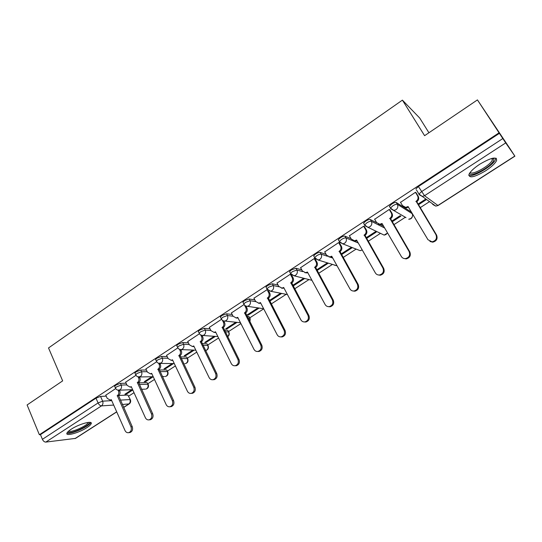 <?xml version="1.0" encoding="UTF-8"?>
<svg xmlns="http://www.w3.org/2000/svg" width="542" height="542" viewBox="0 0 542 542"><rect width="100%" height="100%" fill="white"/><g stroke="black" fill="none" stroke-linecap="round" stroke-linejoin="round"><path stroke-width="0.81" d="M126.11 383.201L120.453 383.363L115.886 385.111L114.66 386.277L114.843 386.683M146.415 370.017L140.771 370.037L136.211 371.771L134.917 372.998L135.114 373.424M167.166 356.555L161.53 356.426L156.963 358.147L155.601 359.441L155.811 359.888M188.359 342.822L182.729 342.517L178.169 344.231L176.733 345.593L176.963 346.067M210.025 328.804L204.388 328.317L199.829 330.003L198.318 331.447L198.568 331.948M232.179 314.502L226.529 313.798L221.969 315.471L220.377 316.989L220.641 317.517M254.842 299.909L249.157 298.954L244.605 300.614L242.924 302.219L243.209 302.768M278.026 285.024L272.294 283.778L267.755 285.417L265.98 287.118L266.278 287.694M301.772 269.848L295.959 268.256L291.427 269.875L289.55 271.678L289.875 272.28M326.108 254.394L320.173 252.382C319.143 252.22 317.639 252.755 315.647 253.974L313.662 255.885L314.008 256.515M351.067 238.69L344.942 236.136C343.967 235.933 342.463 236.461 340.43 237.708L338.33 239.733L338.709 240.404M376.758 222.803L370.301 219.503C369.373 219.259 367.869 219.781 365.796 221.055L363.574 223.202L363.994 223.927M411.195 211.969L396.256 202.478C395.382 202.193 393.885 202.701 391.771 204.002L389.413 206.285L389.894 207.091M485.639 170.791C491.506 166.916 495.158 163.488 496.601 160.52C496.811 156.32 491.201 157.553 479.778 164.212C473.938 168.108 470.341 171.496 468.979 174.375C468.85 178.535 474.406 177.342 485.639 170.791M86.876 427.631C89.274 426.073 90.704 424.779 91.158 423.742C93.095 420.152 79.098 423.932 71.144 429.257C68.793 430.802 67.398 432.076 66.957 433.085C65.142 436.71 79.118 432.807 86.876 427.631M128.725 396.1L134.01 392.686M147.891 383.709L154.484 379.447M167.451 371.067L175.398 365.931M187.397 358.174L196.76 352.117M207.755 345.01L218.589 338.005M228.541 331.575L240.899 323.588M249.754 317.863L263.703 308.845M271.42 303.852L286.169 294.32M294.618 288.859L308.994 279.564M318.567 273.378L332.307 264.489M343.066 257.538L356.135 249.09M368.133 241.332L380.484 233.345M393.797 224.74L405.375 217.254M420.07 207.755L429.528 201.644M495.835 158.779L496.391 158.42M510.428 149.341L514.9 156.184L505.713 142.905L424.528 195.723L437.916 205.465L514.812 156.069M428.932 132.749L419.711 118.041L402.401 100.128L424.603 135.683L477.434 99.897L499.046 132.824L39.37 434.745L27.1 404.962L62.655 380.877L48.523 347.95L402.401 100.128M477.434 99.897L510.442 149.335M116.733 411.913L75.521 438.383L45.819 442.096C44.43 442.069 43.292 441.141 42.398 439.318L40.46 434.63L95.988 398.174L100.548 396.412L106.218 396.127M118.745 395.497L127.837 395.043L130.459 399.935C130.961 401.541 130.554 402.848 129.247 403.878L122.309 404.488M40.46 434.63L39.37 434.745M416.446 189.903L418.98 194.077L421.5 191.665L502.82 138.542L505.713 142.905M502.82 138.542L499.046 132.824M416.161 192.891L415.497 192.275L400.545 202.376M392.096 221.854L400.856 216.177L400.084 215.723L391.69 221.17M390.023 209.991L389.291 209.429L374.678 219.259M366.48 238.46L376.209 232.159L375.369 231.759L366.087 237.775M364.495 226.698L363.696 226.19L349.407 235.77M339.549 243.019L338.689 242.565L324.726 251.908M315.166 258.968L314.252 258.561L300.6 267.687M290.986 274.36L290.363 274.205L277.016 283.107M267.267 289.55L253.954 298.195M269.57 300.885L270.065 300.966L269.713 300.295M244.076 304.509L231.4 312.958M258.006 307.89L247.084 314.97L248.229 315.119L247.89 314.455M221.529 319.279L209.334 327.395M235.872 322.246L225.662 328.872L226.854 328.98L226.515 328.317M199.449 333.73L187.735 341.528M214.205 336.304L204.68 342.483L205.913 342.551L205.587 341.894M177.837 347.883L166.597 355.362M192.993 350.064L184.124 355.816L185.398 355.85L185.086 355.193M156.692 361.731L145.906 368.906M172.214 363.547L163.982 368.885L165.296 368.878L164.992 368.228M135.981 375.288L125.642 382.171M151.855 376.751L144.247 381.69L145.602 381.649L145.303 380.999M138.535 382.855L147.031 382.618L148.318 384.63C148.881 386.968 148.027 388.472 145.757 389.129L146.638 388.763C148.061 387.618 148.44 386.1 147.77 384.231L139.287 384.495M159.233 369.969L166.611 369.942L167.878 371.981C168.46 374.359 167.6 375.877 165.29 376.527L166.218 376.148C167.674 374.976 168.061 373.452 167.37 371.561L159.998 371.616M180.405 356.866L186.583 357.015L187.83 359.075C188.44 361.5 187.566 363.032 185.208 363.668L186.197 363.276C187.681 362.083 188.074 360.538 187.369 358.641L181.197 358.519M202.085 343.56L206.969 343.824L208.196 345.904C208.819 348.377 207.932 349.929 205.533 350.552L206.59 350.139C208.101 348.926 208.494 347.368 207.769 345.457L202.891 345.213M224.286 330.051L227.769 330.356L228.981 332.463C229.578 334.258 229.124 335.681 227.626 336.731M247.057 316.365L249.008 316.609L250.201 318.73L249.943 322.009M270.438 302.531L272.159 305.817M356.385 240.905L357.293 241.285M379.651 224.28L383.702 226.353M115.703 388.56L105.792 395.165M131.909 389.684L124.897 394.237L126.293 394.169L126.001 393.526M126.293 394.169L132.77 389.969M145.602 381.649L153.196 376.724M165.296 368.878L173.515 363.56M185.398 355.85L194.246 350.112M205.913 342.551L215.418 336.386M226.854 328.98L237.044 322.375M248.229 315.119L259.123 308.059M270.065 300.966L281.677 293.432M293.1 286.027L304.726 278.493M317.009 270.533L328.283 263.222M341.46 254.679L352.097 247.782M418.316 204.856L426.066 199.835M425.362 199.327L417.896 204.165M148.156 384.271L147.031 382.618M167.702 371.602L166.611 369.942M187.64 358.682L186.583 357.015M207.993 345.491L206.969 343.824M228.765 332.029L227.769 330.356M249.97 318.283L249.008 316.609M271.623 304.245L270.695 302.572M130.304 399.603L127.837 395.043M499.406 133.339L418.377 186.536L415.877 188.962M351.202 247.437L341.081 254.002M327.327 262.924L316.636 269.855M303.716 278.236L292.741 285.356M280.614 293.222L269.381 300.512M400.416 202.152L402.489 205.621L405.667 207.362L408.072 206.536L427.984 239.733L432.082 241.827C435.978 240.783 437.272 238.405 435.958 234.706L416.127 201.292C418.072 199.747 418.546 197.918 417.55 195.797L418.207 196.265C419.203 198.379 418.729 200.208 416.791 201.746L436.574 235.072C437.889 238.765 436.595 241.136 432.712 242.179L429.935 241.461M416.005 192.634L418.207 196.265M408.451 207.166L406.358 207.803L404.014 207.01M415.436 192.315L417.55 195.797M415.87 201.461L416.534 201.909M374.563 219.076L376.582 222.532L379.793 224.28L382.022 223.48L401.344 256.508C402.306 258.006 403.682 258.703 405.477 258.609C409.183 257.538 410.402 255.201 409.135 251.603L389.888 218.358C391.785 216.854 392.252 215.038 391.29 212.931L392.008 213.352C392.977 215.452 392.51 217.254 390.613 218.765L409.82 251.922C411.087 255.506 409.867 257.836 406.168 258.907L403.715 258.419M389.901 209.788L392.008 213.352M382.388 224.11L380.545 224.666L378.411 224.063M389.237 209.469L391.29 212.931M389.637 218.521L390.369 218.927M349.312 235.607L351.27 239.042L354.509 240.797L356.575 240.031L375.342 272.89C376.297 274.415 377.679 275.119 379.475 274.99C383.018 273.9 384.17 271.603 382.943 268.1L364.258 235.032C366.114 233.555 366.575 231.766 365.64 229.672L366.419 230.038C367.361 232.125 366.9 233.907 365.044 235.384L383.689 268.365C384.915 271.867 383.763 274.157 380.233 275.241L378.065 274.916M364.393 226.522L366.419 230.038M356.927 240.655L355.322 241.136L353.377 240.689M363.648 226.224L365.64 229.672M364.014 235.187L364.807 235.54M493.234 158.108L494.006 158.738L493.457 161.035C489.643 167.932 468.667 178.46 469.806 172.898M470.273 172.268C471.289 175.852 488.891 166.455 492.082 160.615L492.441 158.264M468.742 175.303C472.312 177.729 491.506 166.834 495.164 160.269L495.916 158.156M88.935 422.34L89.071 422.543C90.846 425.246 70.203 434.745 68.197 432.123L68.007 431.683M68.692 431.053C70.467 433.146 87.086 425.971 87.946 422.767L88.028 422.428M66.964 433.058C70.189 434.989 89.545 426.385 90.575 422.597L90.609 422.503M324.644 251.759L326.541 255.18L329.793 256.942L331.718 256.203L349.936 288.893C350.898 290.444 352.273 291.142 354.068 290.993C357.456 289.895 358.553 287.633 357.368 284.211L339.224 251.319C341.04 249.869 341.494 248.107 340.579 246.021L341.419 246.339C342.327 248.419 341.88 250.18 340.064 251.623L358.174 284.435C359.36 287.849 358.262 290.099 354.881 291.196L352.957 290.986M339.461 242.863L341.419 246.339M332.056 256.813L330.654 257.233L328.886 256.894M338.648 242.592L340.579 246.021M338.987 251.474L339.827 251.779M300.525 267.552L302.375 270.953L305.62 272.714L307.416 272.009L325.119 304.523C326.074 306.101 327.443 306.799 329.231 306.623C332.476 305.519 333.526 303.296 332.382 299.95L314.76 267.233C316.535 265.817 316.975 264.069 316.094 262.003L316.989 262.274C317.869 264.34 317.422 266.081 315.654 267.497L333.242 300.132C334.387 303.466 333.344 305.688 330.105 306.786L328.377 306.657M315.092 258.825L316.989 262.274M307.748 272.612L304.922 272.707M314.218 258.588L316.094 262.003M314.523 267.382L315.424 267.646M276.948 282.985L278.744 286.372L281.989 288.134L283.669 287.456L300.864 319.8C301.813 321.399 303.174 322.097 304.956 321.901C308.066 320.796 309.069 318.608 307.958 315.329L290.844 282.788C292.578 281.4 293.019 279.679 292.158 277.619L293.107 277.85C293.96 279.902 293.52 281.623 291.792 283.012L308.872 315.471C309.983 318.737 308.987 320.918 305.878 322.023L304.319 321.955M291.589 275.038L293.107 277.85M283.981 288.046L281.461 288.154M290.336 274.225L292.158 277.619M290.614 282.938L291.562 283.154M253.893 298.08L255.641 301.454L258.866 303.215L260.445 302.565L277.158 334.732C278.1 336.352 279.448 337.049 281.21 336.839C284.204 335.735 285.167 333.574 284.089 330.363L267.457 298.005C269.157 296.637 269.591 294.936 268.757 292.89L269.753 293.08C270.58 295.119 270.153 296.82 268.453 298.181L285.058 330.464C286.129 333.662 285.173 335.816 282.186 336.921L280.763 336.887M268.581 290.858L269.753 293.08M260.743 303.141L258.5 303.242M266.982 289.509L268.757 292.89M267.24 298.147L268.236 298.324M231.346 312.849L233.04 316.203L236.251 317.964L237.728 317.341L253.974 349.339C254.909 350.965 256.244 351.67 257.992 351.44C260.878 350.342 261.8 348.215 260.756 345.064L244.591 312.876C246.251 311.542 246.678 309.855 245.872 307.829L246.915 307.978C247.721 310.004 247.294 311.684 245.634 313.019L261.772 345.125C262.809 348.262 261.888 350.383 259.015 351.48L257.701 351.48M245.973 306.149L246.915 307.978M238.013 317.903L236.014 317.991M244.367 304.895L245.872 307.829M244.374 313.019L245.418 313.161M209.28 327.293L210.933 330.627L214.117 332.395L215.506 331.799L231.298 363.614C232.227 365.261 233.548 365.965 235.275 365.721C238.053 364.624 238.941 362.53 237.938 359.441L222.22 327.429C223.846 326.121 224.266 324.455 223.487 322.436L224.571 322.551C225.35 324.563 224.93 326.223 223.311 327.531L238.995 359.461C240.004 362.551 239.117 364.637 236.339 365.728L235.113 365.748M223.799 321.02L224.571 322.551M215.777 332.334L213.995 332.409M222.396 320.268L223.487 322.436M222.01 327.571L223.094 327.666M194.016 346.46L192.437 346.514L193.765 345.945L209.124 377.591C210.032 379.244 211.339 379.942 213.047 379.691C215.73 378.607 216.59 376.541 215.614 373.499L200.337 341.67C201.929 340.383 202.342 338.736 201.583 336.731L202.708 336.806C203.467 338.811 203.054 340.451 201.461 341.731L216.719 373.485C217.688 376.521 216.841 378.58 214.158 379.664L213.006 379.705M202.071 335.512L202.708 336.806M187.688 341.433L189.293 344.746L192.451 346.514L193.596 346.568M200.736 335.01L201.583 336.731M200.127 341.806L201.258 341.867M166.557 355.267L168.115 358.567L171.238 360.335L172.485 359.786L187.417 391.256C188.318 392.923 189.612 393.627 191.299 393.363C193.887 392.286 194.713 390.254 193.772 387.259L178.914 355.599C180.472 354.339 180.879 352.713 180.14 350.721L181.306 350.762C182.044 352.754 181.638 354.373 180.079 355.633L194.917 387.212C195.858 390.199 195.039 392.225 192.451 393.302L191.401 393.356M180.777 349.651L181.306 350.762M172.715 360.281L171.387 360.335M179.477 349.333L180.14 350.721M178.711 355.735L179.876 355.762M145.866 368.817L147.383 372.097L150.473 373.865L151.645 373.336L166.177 404.637C167.065 406.31 168.338 407.015 170.005 406.744C172.512 405.673 173.311 403.668 172.397 400.721L157.946 369.244C159.47 368.004 159.876 366.399 159.158 364.414L160.357 364.42C161.076 366.399 160.676 368.004 159.152 369.238L173.582 400.646C174.49 403.58 173.697 405.585 171.197 406.649L170.283 406.724M159.904 363.452L160.357 364.42M151.868 373.811L150.778 373.865M158.63 363.282L159.158 364.414M157.742 369.373L158.955 369.373M125.602 382.083L127.079 385.348L130.134 387.117L131.245 386.609L145.385 417.733C146.259 419.413 147.512 420.118 149.158 419.84C151.584 418.783 152.356 416.805 151.469 413.905L137.411 382.598C138.908 381.385 139.308 379.793 138.61 377.821L139.85 377.801C140.547 379.766 140.148 381.351 138.657 382.564L152.695 413.79C153.576 416.69 152.81 418.661 150.385 419.718L149.585 419.799M139.463 376.954L139.85 377.801M131.449 387.063L130.581 387.103M138.19 376.9L138.61 377.821M137.221 382.727L138.461 382.693M105.751 395.077L107.194 398.323L110.209 400.098L111.266 399.61L125.026 430.558C125.886 432.245 127.126 432.95 128.745 432.665C131.096 431.622 131.841 429.671 130.981 426.805L117.309 395.68C118.773 394.488 119.165 392.909 118.488 390.951L119.762 390.897C120.439 392.855 120.046 394.427 118.583 395.613L132.241 426.669C133.102 429.521 132.356 431.473 130.005 432.516L129.301 432.597M119.443 390.193L119.762 390.897M110.209 400.098L110.778 400.064M118.149 390.213L118.488 390.951M117.113 395.802L118.393 395.741M115.602 388.377L115.419 387.97L116.652 386.812L121.218 385.057L126.869 384.881M120.453 383.363L121.218 385.057C121.903 387.029 121.503 388.621 120.026 389.827L117.953 390.159M135.893 375.132L135.696 374.705L136.99 373.479L141.557 371.737L147.2 371.697M140.771 370.037L141.557 371.737C142.261 373.723 141.862 375.328 140.351 376.561L138.034 376.853M156.618 361.602L156.408 361.155L157.769 359.868L162.336 358.133L167.966 358.248M161.53 356.426L162.336 358.133C163.061 360.132 162.654 361.758 161.109 363.011L158.515 363.235M177.783 347.788L177.559 347.314L178.995 345.959L183.555 344.238L189.185 344.522M182.729 342.517L183.555 344.238C184.307 346.25 183.894 347.896 182.315 349.17L181.224 349.61L179.395 349.285M199.415 333.676L199.171 333.181L200.682 331.745L205.242 330.044L210.872 330.518M204.388 328.317L205.242 330.044C206.014 332.063 205.594 333.73 203.982 335.031L202.816 335.491L200.703 334.983M221.515 319.258L221.251 318.737L222.85 317.219L227.403 315.532L233.053 316.223M226.529 313.798L227.403 315.532C228.196 317.571 227.775 319.252 226.129 320.579L224.883 321.06L240.472 322.741M244.103 304.516L243.825 303.974L245.506 302.368L250.058 300.702L255.743 301.637M249.157 298.954L250.058 300.702C250.878 302.748 250.445 304.448 248.764 305.803L247.43 306.311L263.649 308.737M267.199 289.448L266.901 288.879L268.683 287.179L273.222 285.539L278.981 286.765M272.294 283.778L273.222 285.539C274.069 287.599 273.629 289.32 271.915 290.702L270.478 291.23L287.45 294.57M290.817 274.042L290.498 273.446L292.382 271.65L296.914 270.024L302.842 271.623M295.959 268.256L296.914 270.024C297.788 272.098 297.341 273.839 295.586 275.248L294.042 275.803L290.79 274.035M314.983 258.29L314.638 257.667L316.63 255.756C318.621 254.537 320.132 254.002 321.155 254.157L327.497 256.285M320.173 252.382L321.155 254.157C322.05 256.244 321.596 258.006 319.8 259.449L318.14 260.024L314.888 258.263M339.712 242.186L339.339 241.522L341.44 239.496C343.472 238.25 344.976 237.721 345.959 237.918L358.276 243.006M344.942 236.136L345.959 237.918C346.88 240.018 346.419 241.8 344.583 243.27L342.788 243.88L339.543 242.118M365.03 225.723L364.61 224.998L366.839 222.85C368.912 221.576 370.416 221.061 371.345 221.299L384.705 228.067M370.301 219.503L371.345 221.299C372.293 223.412 371.832 225.215 369.949 226.719L368.004 227.355L364.78 225.594M405.565 217.369L390.613 208.684L390.484 208.087L392.848 205.811C394.962 204.51 396.459 204.002 397.333 204.28L412.218 213.704M396.256 202.478L397.333 204.28C398.316 206.407 397.842 208.236 395.917 209.768L393.804 210.438L390.484 208.087L389.413 206.285M100.548 396.412L102.648 401.168L111.72 400.633M120.358 400.125L129.877 399.562C130.527 401.432 130.155 402.93 128.752 404.054L123.596 407.367M113.691 405.07L101.469 405.89L45.819 442.096M74.986 438.593L116.686 411.805M225.113 331.711L228.595 332.002C229.32 333.811 228.975 335.349 227.565 336.609M247.904 318.025L249.855 318.262L249.815 321.752M271.305 304.191L271.935 305.397M307.26 272.809L307.958 272.999M329.495 256.955L332.741 258.039M411.046 211.719L412.069 213.433C413.011 215.445 412.564 217.166 410.728 218.609L408.722 219.232C410.958 219.151 412.232 217.992 412.543 215.743M406.033 217.64L405.68 217.559M381.283 233.731L384.176 235.12L386.026 234.523L387.489 232.823M357.551 249.638L360.159 250.661L362.192 249.862M334.326 265.126L337.063 265.804M311.575 280.214L312.023 280.465M184.246 363.662L183.65 363.655M164.429 376.541L162.322 376.575M144.999 389.156L141.482 389.298M433.512 204.503L432.726 204.442L435.748 206.109L438.072 205.533M419.068 194.659L418.98 194.077L422.252 196.414L419.068 194.659M418.377 186.536L424.528 195.723L422.252 196.414L435.748 206.109L438.092 205.513L514.9 156.184M95.988 398.174L98.082 402.943L102.648 401.168C103.312 403.133 102.919 404.705 101.469 405.89C100.155 405.789 99.023 404.806 98.082 402.943L42.398 439.318M407.814 206.698L408.383 207.064M416.127 201.292L416.791 201.746M435.958 234.706L436.574 235.072M381.771 223.643L382.266 223.893M389.888 218.358L390.613 218.765M409.135 251.603L409.82 251.922M356.331 240.187L356.772 240.37M364.258 235.032L365.044 235.384M382.943 268.1L383.689 268.365M331.48 256.359L331.873 256.495M339.224 251.319L340.064 251.623M357.368 284.211L358.174 284.435M307.185 272.159L307.551 272.26M314.76 267.233L315.654 267.497M332.382 299.95L333.242 300.132M283.439 287.606L283.784 287.68M290.844 282.788L291.792 283.012M307.958 315.329L308.872 315.471M267.457 298.005L268.453 298.181M284.089 330.363L285.058 330.464M244.591 312.876L245.634 313.019M260.756 345.064L261.772 345.125M222.22 327.429L223.311 327.531M237.938 359.441L238.995 359.461M200.337 341.67L201.461 341.731M215.614 373.499L216.719 373.485M178.914 355.599L180.079 355.633M193.772 387.259L194.917 387.212M157.946 369.244L159.152 369.238M172.397 400.721L173.582 400.646M137.411 382.598L138.657 382.564M151.469 413.905L152.695 413.79M117.309 395.68L118.583 395.613M130.981 426.805L132.241 426.669M90.622 422.509L91.158 423.742M363.574 223.202L364.61 224.998L368.004 227.355L384.176 235.12L387.564 232.952M338.33 239.733L339.339 241.522L342.788 243.88L360.159 250.661L362.266 249.991M313.662 255.885L314.638 257.667L318.14 260.024L337.083 265.831M289.55 271.678L290.498 273.446L294.042 275.803L311.935 280.309M265.98 287.118L266.901 288.879L270.478 291.23M242.924 302.219L243.825 303.974C244.571 305.519 245.77 306.298 247.43 306.311M220.377 316.989L221.251 318.737C221.996 320.302 223.202 321.074 224.883 321.06M198.318 331.447L199.171 333.181C199.91 334.753 201.129 335.525 202.816 335.491L217.87 336.562M176.733 345.593L177.559 347.314C178.298 348.899 179.517 349.665 181.224 349.61L195.818 350.173M155.601 359.441L156.408 361.155C157.146 362.747 158.366 363.506 160.08 363.431L174.273 363.567M134.917 372.998L135.696 374.705C136.428 376.304 137.661 377.056 139.382 376.961L153.217 376.724M114.66 386.277L115.419 387.97C116.144 389.576 117.377 390.321 119.111 390.206L132.627 389.657M123.651 407.476L129.138 403.946M405.667 207.362L406.358 207.803M432.082 241.827L432.712 242.179M379.793 224.28L380.545 224.666M405.477 258.609L406.168 258.907M354.509 240.797L355.322 241.136M379.475 274.99L380.233 275.241M491.608 158.474L492.482 159.829M492.576 158.488L494.006 158.738M88.583 422.367L89.071 422.543M329.793 256.942L330.654 257.233M354.068 290.993L354.881 291.196M305.62 272.714L306.542 272.965M329.231 306.623L330.105 306.786M281.989 288.134L282.951 288.344M304.956 321.901L305.878 322.023M258.866 303.215L259.882 303.378M281.21 336.839L282.186 336.921M236.251 317.964L237.308 318.093M257.992 351.44L259.015 351.48M214.117 332.395L215.215 332.483M235.275 365.721L236.339 365.728M213.047 379.691L214.158 379.664M171.238 360.335L172.424 360.355M191.299 393.363L192.451 393.302M150.473 373.865L151.692 373.851M170.005 406.744L171.197 406.649M130.134 387.117L131.388 387.069M149.158 419.84L150.385 419.718M128.745 432.665L130.005 432.516"/></g></svg>
